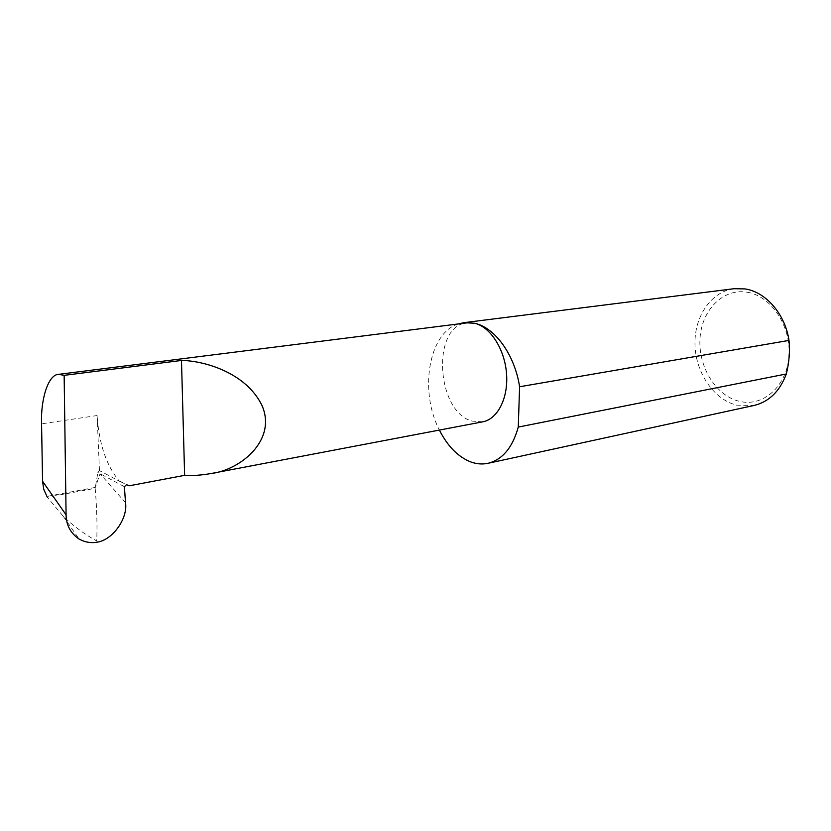 <?xml version="1.0" encoding="UTF-8"?>
<svg xmlns="http://www.w3.org/2000/svg" width="831" height="831" viewBox="0 0 831 831"><rect width="100%" height="100%" fill="white"/><g stroke="black" fill="none" stroke-linecap="round" stroke-linejoin="round"><path stroke-width="0.62" stroke-dasharray="4.16 3.12" d="M482.728 421.826L472.174 421.12C436.15 411.979 431.206 325.482 467.084 322.844M747.027 292.19C771.137 295.763 791.538 326.417 788.889 356.613C786.593 386.893 762.557 407.335 739.175 401.269C715.751 395.639 698.071 366.616 700.014 338.456C701.613 310.233 722.939 288.149 747.027 292.19M734.085 288.71C710.962 291.608 694.114 316.84 694.986 344.792C695.661 372.735 713.725 399.514 736.702 405.164L754.07 405.455M458.338 323.945C428.516 332.867 419.115 391.339 439.402 430.074M99.46 470.616L97.113 415.531C99.045 444.076 106.482 465.962 119.425 481.201L99.46 470.616L97.871 472.496L95.181 488.306C96.895 508.832 97.393 526.387 96.697 540.95C84.679 534.375 73.523 526.148 63.229 516.269L47.325 497.229L95.181 488.306M95.087 487.454L46.806 496.439M97.57 542.103L96.697 540.95M125.543 502.776L100.052 473.732L95.139 487.88M119.425 481.201L129.283 485.782M124.38 486.706L97.871 472.496M120.588 481.513L126.728 484.764M97.113 415.531L41.56 423.841M63.229 516.269L79.132 539.07M120.1 481.305L126.478 484.691"/><path stroke-width="1.25" d="M64.143 375.342L181.48 360.457C203.585 360.623 246.298 372.454 262.129 405.808C276.931 440.285 240.367 470.117 210.908 473.556C201.164 475.239 192.408 475.841 184.627 475.342L129.283 485.782L126.478 484.691L124.38 486.706L125.543 502.776C127.932 518.315 112.891 539.651 97.57 542.103C91.327 543.349 85.178 542.342 79.132 539.07C70.562 533.232 66.21 525.15 66.085 514.836L64.143 375.342L58.606 374.345C48.073 374.511 40.584 399.753 41.56 423.841L42.568 481.284L66.085 514.836M439.402 430.074C447.712 446.465 458.297 457.133 471.167 462.078C476.859 464.062 482.468 464.477 488.015 463.303L754.07 405.455C769.059 401.799 779.81 391.297 786.323 373.971C789.18 362.441 790.073 351.264 789.003 340.409L519.593 386.758C514.753 354.723 494.829 327.404 474.563 323.249C490.155 326.666 504.625 348.916 506.515 373.379C508.551 397.852 497.686 419.177 482.728 421.826L210.908 473.556M789.003 340.409C785.139 314.004 765.777 291.889 745.023 288.918L734.085 288.71L463.937 322.667L458.338 323.945M58.606 374.345L467.084 322.844L474.563 323.249L463.937 322.667M47.325 497.229L43.721 489.303L42.568 481.284M181.48 360.457L184.627 475.342M786.323 373.971L518.274 427.072C512.54 447.629 502.454 459.699 488.015 463.303M519.593 386.758L518.274 427.072"/></g></svg>

